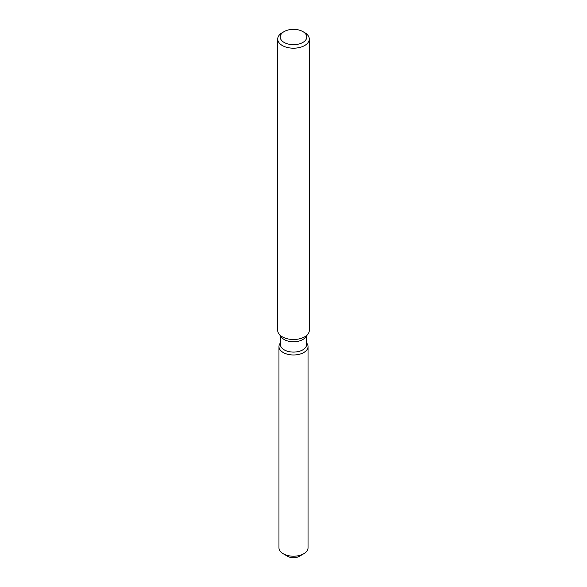 <?xml version="1.0" encoding="UTF-8"?>
<svg xmlns="http://www.w3.org/2000/svg" width="587" height="587" viewBox="0 0 587 587"><rect width="100%" height="100%" fill="white"/><g stroke="black" fill="none" stroke-linecap="round" stroke-linejoin="round"><path stroke-width="0.88" d="M308.036 346.587A14.536 8.394 180 0 1 303.78 352.523A14.536 8.394 180 0 0 306.766 343.16L306.766 343.16A14.536 8.394 180 0 1 308.036 346.587L308.036 547.81A14.536 8.394 180 0 1 303.78 553.746L299.311 556.329A8.218 4.74 180 0 1 286.104 555.038M306.583 335.845L306.583 344.532A13.083 7.55 180 0 1 302.753 349.874A13.083 7.55 180 0 1 288.496 351.51A13.083 7.55 180 0 1 280.417 344.532L280.417 335.845M303.78 352.523A14.536 8.394 180 0 1 285.26 353.499A14.536 8.394 180 0 1 280.234 343.16A14.536 8.394 180 0 0 278.964 346.587A14.536 8.394 180 0 0 287.938 354.343A14.536 8.394 180 0 0 303.78 352.523M302.885 31.595L304.668 32.623A15.798 9.121 180 0 1 309.298 39.072L309.298 330.386A15.798 9.121 180 0 1 307.918 334.113L305.438 337.312A13.083 7.55 180 0 1 302.753 339.572A13.083 7.55 180 0 1 281.562 337.312L279.082 334.113A15.798 9.121 180 0 1 277.702 330.386L277.702 39.072A15.798 9.121 180 0 1 282.332 32.623L284.115 31.595A13.274 7.66 180 0 1 302.885 31.595A13.274 7.66 180 0 1 302.885 42.425A13.274 7.66 180 0 1 284.115 42.433A13.274 7.66 180 0 1 284.115 31.595L282.332 32.623M307.918 334.113A15.798 9.121 180 0 1 304.668 336.835A15.798 9.121 180 0 1 279.082 334.113M309.298 39.072A15.798 9.121 180 0 1 304.668 45.522A15.798 9.121 180 0 1 287.454 47.503A15.798 9.121 180 0 1 277.702 39.072M283.22 553.746L287.689 556.329A8.218 4.74 180 0 0 299.311 556.329L303.78 553.746A14.536 8.394 180 0 1 283.22 553.746A14.536 8.394 180 0 1 278.964 547.81L278.964 346.587"/></g></svg>
